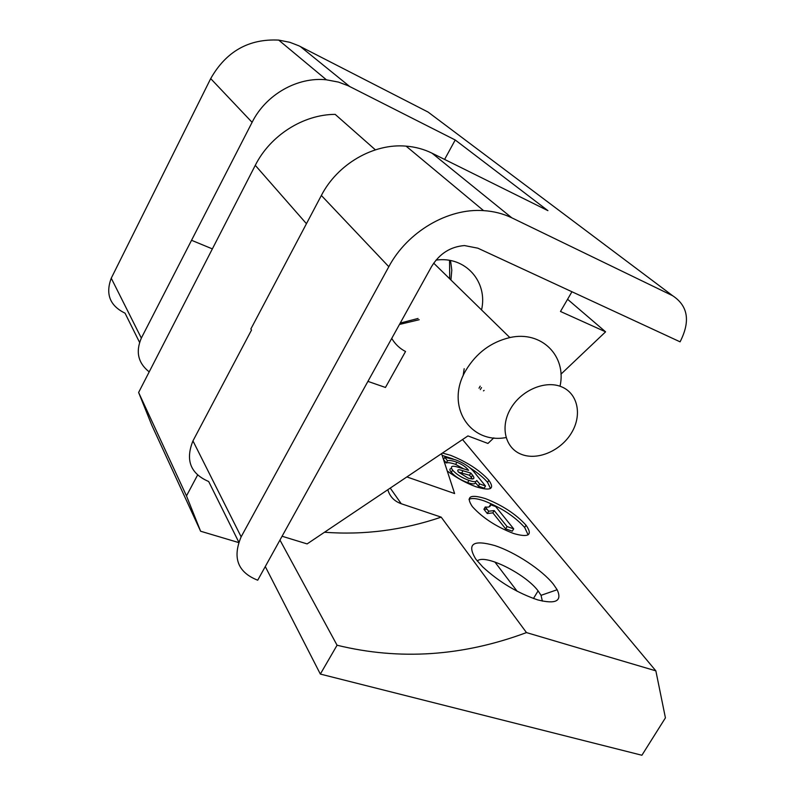 <?xml version="1.0" encoding="UTF-8"?>
<svg xmlns="http://www.w3.org/2000/svg" width="795" height="795" viewBox="0 0 795 795"><rect width="100%" height="100%" fill="white"/><g stroke="black" fill="none" stroke-linecap="round" stroke-linejoin="round"><path stroke-width="1.19" d="M447.247 470.978C456.529 477.855 466.099 483.112 475.947 486.749C490.714 491.27 495.017 489.094 488.846 480.23C479.663 470.213 466.933 461.915 450.646 455.346L442.447 453.031M453.19 458.993L442.149 455.386M485.526 498.654C469.984 493.894 465.602 496.557 472.389 506.654C482.585 517.873 496.319 526.827 513.6 533.505C528.834 537.857 532.978 535.085 526.022 525.197C515.955 514.156 502.45 505.302 485.526 498.654M528.109 534.836L524.67 527.453C514.613 516.392 501.128 507.538 484.205 500.91C476.742 498.346 471.673 497.849 468.99 499.399M542.349 601.109L541.047 595.326L538.096 590.874C525.207 573.583 484.443 553.469 477.268 561.012M553.29 584.087L557.156 589.741C562.353 601.07 555.874 604.458 537.708 599.887C517.495 593.04 499.161 582.049 482.724 566.924L475.798 559.124C466.585 543.919 472.965 539.407 494.927 545.608C515.12 552.247 541.822 569.777 553.29 584.087M470.849 473.085L462.978 470.749C458.268 469.11 456.737 469.547 458.387 472.051L468.007 478.034C473.81 479.822 475.331 478.878 472.548 475.191L470.849 473.085L469.567 475.271L458.467 472.141M462.978 470.749L461.706 472.946M462.531 439.546L655.855 670.851L665.425 717.865L641.903 755.25L320.345 674.071L337.07 645.232C399.557 660.516 462.7 656.302 526.479 632.591L441.195 517.148C402.817 530.186 363.921 535.214 324.489 532.243M494.858 561.976L517.167 591.291M279.959 540.073L337.07 645.232M526.479 632.591L655.855 670.851M265.282 566.547L320.345 674.071M441.573 453.617L454.621 493.556L406.871 476.921M441.195 517.148L401.246 503.732C394.32 501.267 389.838 496.597 387.811 489.72M138.618 392.482L186.487 495.901L200.608 531.229L151.766 425.136L138.618 392.482L255.274 165.34C270.3 135.398 303.243 114.49 335.172 114.371L375.379 149.838M197.538 475.132L186.487 495.901M449.712 278.807L449.543 260.382M400.233 323.078L418.051 318.457M238.589 542.538L200.608 531.229M513.689 528.844L507.051 526.568L494.192 510.579L488.657 511.235L485.268 506.981C488.935 507.498 490.644 506.743 490.406 504.716L495.643 506.544L513.689 528.844L512.318 531.149L505.67 528.894L492.84 512.864L487.305 513.54L483.916 509.267L487.097 509.277M507.051 526.568L505.67 528.894M494.192 510.579L492.84 512.864M488.657 511.235L487.305 513.54M485.268 506.981L483.916 509.267M490.406 504.716L489.163 506.832M490.495 488.478L487.574 482.396C483.728 477.755 477.845 472.896 469.925 467.818M485.507 486.013L479.643 483.916L476.742 480.458C476.304 482.088 473.701 482.068 468.921 480.379C461.955 477.855 456.509 474.426 452.574 470.093C449.881 466.118 451.958 465.224 458.795 467.41L468.603 470.332C466.208 467.142 462.312 464.439 456.896 462.223C452.544 460.673 449.413 460.186 447.505 460.752L444.743 457.284L455.297 459.729C463.654 462.879 469.925 466.983 474.098 472.051L485.507 486.013L484.215 488.209L478.352 486.123L475.45 482.664C475.012 484.304 472.409 484.284 467.629 482.605C460.663 480.091 455.217 476.662 451.292 472.319C449.364 469.954 449.433 468.672 451.49 468.464M444.743 457.284L443.481 459.47M447.505 460.752L446.234 462.948L443.491 459.48M456.896 462.223L455.644 464.399C451.282 462.849 448.151 462.372 446.234 462.948M463.714 468.871L455.644 464.399M452.574 470.093L451.292 472.319M468.921 480.379L467.629 482.605M479.643 483.916L478.352 486.123M472.369 479.007L469.567 475.271M472.548 475.191L471.276 477.378M510.539 337.438L509.466 337.219M367.916 381.381L385.456 387.463L405.539 351.489C399.895 348.657 395.284 344.305 391.726 338.432M419.213 319.719L399.478 324.449M450.536 260.561L451.798 270.121L450.934 280.009M436.018 260.114C465.472 255.881 488.11 281.808 481.541 309.931M444.604 159.427L455.217 139.99L547.914 210.645L432.003 153.177C424.023 149.231 415.387 146.886 406.106 146.141C373.66 143.15 337.497 164.028 321.359 195.471L250.852 329.001L251.528 330.014L192.956 440.897L241.143 536.834L388.815 266.713C407.408 231.762 447.943 207.972 483.569 210.625C493.765 211.261 503.185 213.666 511.841 217.84L672.63 295.71L428.098 112.075L298.86 45.792L289.857 42.314L278.717 40.098C248.795 38.607 226.128 51.437 210.695 78.606L111.25 278.21C105.308 294.12 109.909 305.777 125.053 313.18L139.562 342.367M111.25 278.21L141.331 338.104C135.468 351.807 138.092 363.067 149.192 371.881M141.331 338.104L252.095 122.331C265.818 94.605 297.439 76.638 326.417 79.808L338.451 82.084L348.14 85.741L455.217 139.99M191.943 240.458L212.364 248.895M672.63 295.71C688.092 305.896 690.577 321.269 680.083 341.83L477.875 248.189L464.449 245.566C450.368 246.679 439.367 253.734 431.456 266.752L257.709 580.211C237.785 572.33 232.259 557.871 241.143 536.834M192.956 440.897C185.205 460.116 190.442 473.651 208.678 481.522L238.758 542.071M493.814 437.876L487.941 443.451L467.937 435.918L307.128 543.909L282.076 536.247M571.943 291.755L560.475 311.471L605.581 331.833L567.57 299.278M605.581 331.833L560.942 374.187M428.098 112.075L434.159 116.636M464.181 368.701L463.117 375.836M484.115 390.405L483.479 390.882M480.319 389.62L481.502 387.562M479.017 388.208L480.2 386.151M506.047 437.558C469.616 444.445 444.683 405.271 466.009 370.122C476.493 352.871 491.101 342.029 509.833 337.577C541.614 330.273 566.875 356.1 560.018 386.241M571.575 432.768C561.071 450.556 537.996 460.712 521.719 454.462C505.302 448.489 499.807 427.024 510.668 408.62C521.281 390.126 545.479 379.901 561.628 386.847C577.935 393.525 582.298 415.07 571.575 432.768M390.236 488.09L401.246 503.732M255.274 165.34L306.453 223.703M210.695 78.606L252.095 122.331M300.301 46.498L349.681 86.496M432.003 153.177L511.841 217.84M321.359 195.471L388.815 266.713M541.047 595.326L557.156 589.741M533.455 598.496L538.096 590.874M524.67 527.453L526.022 525.197M487.574 482.396L488.846 480.23M278.717 40.098L326.417 79.808M406.106 146.141L483.569 210.625M433.702 263.155L509.833 337.577"/></g></svg>
